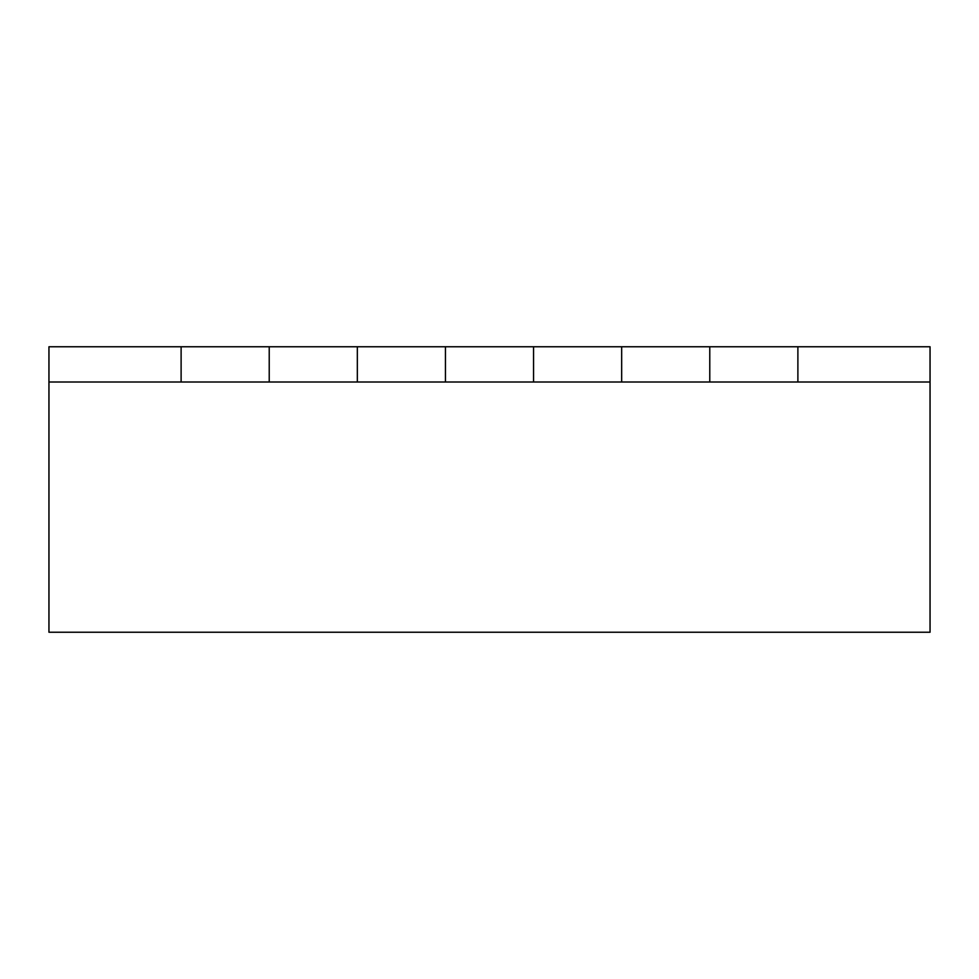 <?xml version="1.0" encoding="UTF-8"?>
<svg xmlns="http://www.w3.org/2000/svg" width="979" height="979" viewBox="0 0 979 979"><rect width="100%" height="100%" fill="white"/><g stroke="black" fill="none" stroke-linecap="round" stroke-linejoin="round"><path stroke-width="1.47" d="M181.115 346.762L181.115 382.006L48.95 382.006L48.95 632.238L930.05 632.238L930.05 382.006L48.95 382.006L48.95 346.762L930.05 346.762L930.05 382.006L797.885 382.006L797.885 346.762M709.775 346.762L709.775 382.006L621.665 382.006L621.665 346.762M533.555 346.762L533.555 382.006L445.445 382.006L445.445 346.762M357.335 346.762L357.335 382.006L269.225 382.006L269.225 346.762"/></g></svg>
